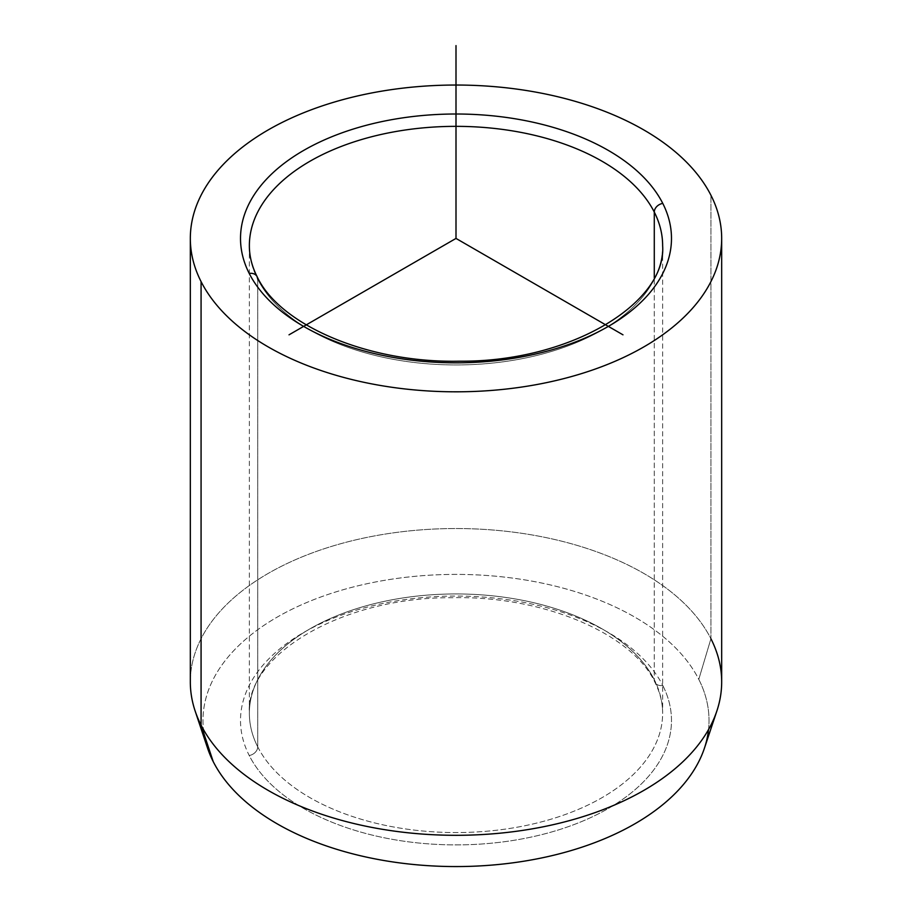<?xml version="1.0" encoding="UTF-8"?>
<svg xmlns="http://www.w3.org/2000/svg" width="912" height="912" viewBox="0 0 912 912"><rect width="100%" height="100%" fill="white"/><g stroke="black" fill="none" stroke-linecap="round" stroke-linejoin="round"><path stroke-width="0.68" stroke-dasharray="4.56 3.42" d="M257.72 746.837A8.858 6.943 -26.9 0 1 249.227 755.512A215.494 124.42 0 0 0 516.671 839.861A215.494 124.42 0 0 0 662.773 685.459A8.858 6.943 -26.9 0 1 654.884 682.233A8.858 6.943 -26.9 0 1 654.28 679.668A206.636 119.301 180 0 1 662.636 713.252A206.636 119.301 180 0 1 485.389 831.345A206.636 119.301 180 0 1 257.72 746.837A206.636 119.301 180 0 1 249.364 713.252A206.636 119.301 180 0 1 426.611 595.16A206.636 119.301 180 0 1 654.28 679.668A8.858 6.943 153.1 0 0 654.884 682.233A8.858 6.943 153.1 0 0 662.773 685.459A215.494 124.42 0 0 0 395.329 601.099A215.494 124.42 0 0 0 249.227 755.512A8.858 6.943 153.1 0 0 257.72 746.837A206.636 119.301 0 0 0 485.389 831.345A206.636 119.301 0 0 0 662.636 713.252A206.636 119.301 0 0 0 654.28 679.668L654.28 277.829L654.28 679.668A206.636 119.301 0 0 0 426.611 595.16A206.636 119.301 0 0 0 249.364 713.252A206.636 119.301 0 0 0 257.72 746.837L257.72 279.243A206.636 119.301 0 0 0 485.389 363.74A206.636 119.301 0 0 0 662.636 245.659A206.636 119.301 180 0 1 485.389 363.74A206.636 119.301 180 0 1 257.72 279.243L257.72 746.837M207.56 748.159A253.023 146.08 180 0 1 396.344 578.516A253.023 146.08 180 0 1 698.786 679.36L710.927 638.731L698.786 679.36A253.023 146.08 180 0 1 704.44 748.159M190.323 681.914A265.677 153.387 180 0 1 418.22 530.089A265.677 153.387 180 0 1 710.927 638.731L710.927 195.236L710.927 638.731A265.677 153.387 0 0 0 393.357 532.859A265.677 153.387 0 0 0 195.134 710.984M710.927 638.731A265.677 153.387 180 0 1 721.677 681.914M257.116 276.667A8.858 6.943 -26.9 0 1 257.72 279.243A206.636 119.301 180 0 1 249.364 245.659A206.636 119.301 0 0 0 257.72 279.243M708.533 729.566A253.023 146.08 0 0 0 698.786 679.36A253.023 146.08 0 0 0 384.761 580.306A253.023 146.08 0 0 0 213.214 761.611M662.773 685.459A215.494 124.42 180 0 1 516.671 839.861A215.494 124.42 180 0 1 249.227 755.512A215.494 124.42 180 0 1 395.329 601.099A215.494 124.42 180 0 1 662.773 685.459M249.364 245.659L249.364 713.252C245.282 655.774 341.43 596.79 452.58 597.713C544.43 595.707 632.54 634.193 654.884 682.233C660.071 692.504 662.648 702.844 662.636 713.252L662.636 245.659"/><path stroke-width="1.37" d="M716.866 710.984L704.44 748.159A253.023 146.08 180 0 1 467.981 866.4A253.023 146.08 180 0 1 213.214 761.611L201.073 725.108A265.677 153.387 0 0 0 468.586 835.13A265.677 153.387 0 0 0 716.866 710.984A265.677 153.387 0 0 0 710.927 638.731M195.134 710.984A265.677 153.387 0 0 0 201.073 725.108L213.214 761.611A253.023 146.08 180 0 1 207.56 748.159L195.134 710.984M721.677 238.42L721.677 681.914A265.677 153.387 180 0 1 493.78 833.75A265.677 153.387 180 0 1 201.073 725.108L201.073 281.603A265.677 153.387 0 0 0 493.78 390.256A265.677 153.387 0 0 0 721.677 238.42A265.677 153.387 0 0 0 710.927 195.236A265.677 153.387 0 0 0 418.22 86.594A265.677 153.387 0 0 0 190.323 238.42A265.677 153.387 0 0 0 201.073 281.603L201.073 725.108A265.677 153.387 180 0 1 190.323 681.914L190.323 238.42M249.227 273.452A8.858 6.943 -26.9 0 1 257.116 276.667A8.858 6.943 153.1 0 0 249.227 273.452A215.494 124.42 180 0 1 395.329 119.039A215.494 124.42 180 0 1 662.773 203.399A215.494 124.42 180 0 1 516.671 357.8A215.494 124.42 180 0 1 249.227 273.452A215.494 124.42 0 0 0 516.671 357.8A215.494 124.42 0 0 0 662.773 203.399A8.858 6.943 153.1 0 0 654.28 212.063A8.858 6.943 -26.9 0 1 662.773 203.399A215.494 124.42 0 0 0 395.329 119.039A215.494 124.42 0 0 0 249.227 273.452M662.636 245.659A206.636 119.301 0 0 0 654.28 212.063A206.636 119.301 0 0 0 426.611 127.566A206.636 119.301 0 0 0 249.364 245.659A206.636 119.301 180 0 1 426.611 127.566A206.636 119.301 180 0 1 654.28 212.063A206.636 119.301 180 0 1 662.636 245.659C666.718 303.126 570.57 362.121 459.42 361.198C367.57 363.193 279.46 324.718 257.116 276.667A8.858 6.943 153.1 0 1 257.72 279.243M654.28 277.829L654.28 212.063L654.28 277.829M213.214 761.611A253.023 146.08 0 0 0 484.169 865.659A253.023 146.08 0 0 0 708.533 729.566M201.073 281.603A265.677 153.387 180 0 1 381.205 91.246A265.677 153.387 180 0 1 710.927 195.236A265.677 153.387 180 0 1 530.795 385.605A265.677 153.387 180 0 1 201.073 281.603M622.987 334.829L456 238.42L289.013 334.829M456 238.42L456 45.6M249.364 245.659C249.352 256.067 251.929 266.407 257.116 276.667"/></g></svg>
